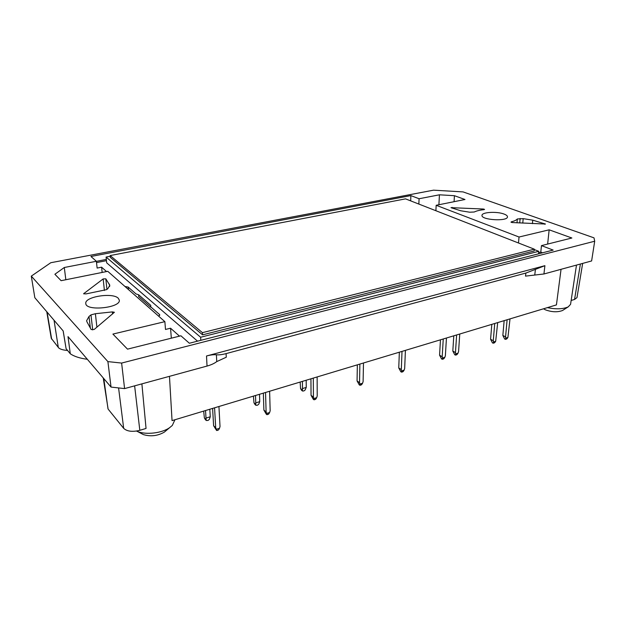 <?xml version="1.0" encoding="UTF-8"?>
<svg xmlns="http://www.w3.org/2000/svg" width="626" height="626" viewBox="0 0 626 626"><rect width="100%" height="100%" fill="white"/><g stroke="black" fill="none" stroke-linecap="round" stroke-linejoin="round"><path stroke-width="0.94" d="M124.989 286.497L128.197 287.084L136.061 293.97L138.596 294.744L138.706 296.646L150.749 307.202M138.596 294.744L150.756 305.355L150.694 306.795L159.474 314.479L159.763 314.964L158.652 316.177M110.231 256.261L106.091 257.059L106.694 262.85L197.542 341.154M65.84 279.744L64.298 267.498L96.381 261.277L97.132 268.069L101.6 267.185L106.537 271.559M542.539 252.81L540.786 252.121L541.467 245.611L553.157 250.087L189.365 343.251L180.906 335.786L127.516 349.144L112.907 334.081L164.873 321.654L165.491 329.456L170.562 328.22L179.513 336.139M540.786 252.121L538.618 252.677M118.275 298.258L119.284 300.089C121.1 307.835 85.864 311.552 85.793 303.532C84.299 296.732 112.782 292.232 118.275 298.258M503.977 214.029C506.332 214.898 507.498 215.845 507.467 216.87C507.709 221.674 480.925 220.039 482.004 215.352C481.785 212.128 496.809 211.244 503.977 214.029M483.46 209.029L484.571 209.413L483.968 209.663C479.766 210.101 476.535 210.876 474.273 211.995L469.735 212.214L460.736 210.774L450.978 207.652L483.46 209.029L483.405 209.718M512.005 222.535L511.145 221.886C514.251 221.135 516.325 220.156 517.35 218.967L523.187 218.638L532.765 220.164L545.395 224.038L512.005 222.535M103.165 278.922L105.825 278.828L109.824 285.307L107.805 288.711L106.639 289.619L85.973 293.915L83.665 293.696L103.165 278.922L104.409 290.472M94.229 329.44L91.177 329.558L86.983 321.897L86.607 320.739L89.009 316.459L90.966 314.886L95.387 313.712L112.344 311.904L114.409 312.272L94.229 329.44M64.298 267.498L54.885 274.258L61.121 280.691L107.766 271.316L164.873 321.654M435.892 210.727L436.173 205.289L464.985 199.498L454.437 195.703L454.069 201.689M454.437 195.703L439.436 194.803L419.084 198.747L410.844 195.594L410.711 200.891M438.904 204.741L439.436 194.803M541.467 245.611L571.867 238.005L549.158 229.82L519.04 237.019L436.173 205.289M547.64 244.062L549.158 229.82M96.381 261.277L90.942 256.48L410.844 195.594M87.327 359.277C79.87 358.299 74.189 356.46 70.284 353.76L66.09 348.666L63.14 330.911M121.624 363.064L594.7 241.221L594.004 237.849L463.083 191.908L433.56 190.171L50.784 262.724L31.3 276.129L107.899 361.609L121.624 363.064L124.582 388.597L207.034 366.061C211.126 364.927 214.366 363.44 216.752 361.593L216.4 354.778C213.904 354.504 210.61 354.903 206.517 355.983L207.034 366.061M171.328 338.189L170.562 328.22M102.163 272.435L101.6 267.185M418.849 204.068L419.084 198.747M518.485 242.998L519.04 237.019M66.09 348.666L63.195 330.974L34.829 297.718L31.3 276.129M141.265 433.489L143.354 434.585C150.655 436.768 157.65 435.946 164.341 432.12L166.172 430.578M107.899 361.609L111.037 387.079L68.007 336.616L70.284 353.76M111.037 387.079L124.582 388.597M543.524 308.79L545.262 309.768C551.694 312.139 557.437 312.39 562.492 310.519L563.157 310.097M216.4 354.778C218.709 355.075 221.94 354.684 226.088 353.612L525.887 273.061L544.902 265.674L206.517 355.983M535.433 269.352L534.745 275.049L543.931 273.985L591.617 260.956L594.7 241.221M67.545 350.427C63.539 350.177 60.636 349.386 58.844 348.048L58.288 347.367L54.039 320.246M108.095 408.958L103.235 377.924M136.476 431.071L137.29 431.416C145.991 435.086 161.931 433.192 169.646 427.652L172.306 425.445L174.928 419.756M525.887 273.061L525.504 276.121L534.745 275.049M226.088 353.612L226.276 357.219L216.752 361.593M547.382 307.632C556.052 309.408 562.993 309.166 568.212 306.881L570.568 304.346L576.382 265.753M51.269 338.306L58.288 347.367M103.791 378.574L108.024 408.974M108.447 409.49L123.682 428.356C127.07 431.455 132.454 432.112 139.817 430.32L146.046 428.45L141.891 383.863M561.053 269.305L556.428 304.909L172.048 420.617L169.521 377.157M571.147 300.472L574.558 299.447L576.984 297.608L582.657 263.405M202.441 332.656L110.16 255.565L405.531 198.865L534.314 249.179L202.441 332.656L202.574 334.847L110.348 257.403L110.16 255.565M534.314 249.179L534.135 250.987L202.574 334.847M106.091 257.059L200.617 337.242L538.759 251.316L534.275 249.563M200.813 340.317L200.617 337.242M538.501 253.843L538.759 251.316M206.189 420.359L206.009 418.082L210.266 416.783L209.35 419.389L208.004 420.453L206.275 420.508L205.531 419.756M205.258 419.42L204.366 417.902L205.821 419.365M203.677 411.102L204.366 417.902M210.266 416.783L209.82 409.248M205.539 410.539L206.009 418.082M218.263 430.078L216.526 430.367L213.607 425.727L215.712 427.848L216.776 430.25M216.408 429.248L219.507 428.27L218.764 429.624M213.607 425.727L212.605 408.41M219.507 428.27L220.023 426.494L218.936 406.509M214.569 407.823L215.712 427.848M302.389 390.796L302.491 388.566L306.247 387.424L305.175 389.943L303.915 390.937L302.514 391.031L301.732 390.413M301.341 389.967L300.55 388.519L302.186 389.81M300.151 382.056L300.55 388.519M306.247 387.424L306.177 380.24M302.413 381.375L302.491 388.566M315.355 399.411L315.903 398.958L314.095 399.811L313.368 399.388L311.052 395.311L313.415 397.174L314.15 399.513M313.955 398.519L316.686 397.666L315.903 398.958M311.052 395.311L310.934 378.808M316.686 397.666L317.21 395.976L317.139 376.938M313.305 378.096L313.415 397.174M361.225 384.927L361.781 384.474L360.044 385.295L359.277 384.904L357.07 380.944L359.543 382.689L360.13 384.99M360.02 384.012L362.579 383.206L361.781 384.474M357.07 380.944L357.344 364.841M362.579 383.206L363.111 381.57L363.479 362.994M359.88 364.074L359.543 382.689M494.266 342.899L494.853 342.469L493.319 343.197L492.435 342.899L490.573 339.269L493.28 340.7L493.499 342.892M493.578 341.945L495.682 341.28L494.853 342.469M490.573 339.269L491.809 324.362M495.682 341.28L497.693 322.586M494.736 323.478L493.28 340.7M506.497 339.034L507.083 338.603L505.573 339.331L504.681 339.042L502.842 335.434L505.565 336.843L505.753 339.026M505.847 338.079L507.913 337.43L507.083 338.603M502.842 335.434L504.157 320.645M507.913 337.43L510.018 318.877M507.115 319.753L505.565 336.843M456.636 354.785L457.215 354.347L455.626 355.106L454.773 354.785L452.809 351.053L455.462 352.579L455.783 354.801M455.806 353.846L458.036 353.142L457.215 354.347M452.809 351.053L453.795 335.802M458.036 353.142L458.568 351.601L459.758 334.01M456.628 334.949L455.462 352.579M443.435 358.956L444.014 358.518L442.41 359.277L441.565 358.948L439.569 355.185L442.199 356.742L442.551 358.972M442.559 358.017L444.836 357.297L444.014 358.518M439.569 355.185L440.461 339.816M444.836 357.297L445.368 355.748L446.448 338.017M443.255 338.979L442.199 356.742M402.761 371.805L403.324 371.359L401.657 372.149L400.843 371.789L398.754 367.931L401.305 369.575L401.775 371.852M401.728 370.882L404.138 370.115L403.324 371.359M398.754 367.931L399.349 352.195M404.138 370.115L404.67 368.526L405.413 350.372M402.017 351.389L401.305 369.575M268.351 414.255L268.875 413.802L266.997 414.686L266.324 414.224L263.875 410.038L266.12 412.018L267.012 414.389M266.739 413.395L269.642 412.479L268.875 413.802M263.875 410.038L263.35 393.136M269.642 412.479L270.166 410.75L269.618 391.25M265.534 392.479L266.12 412.018M255.791 405.116L255.76 402.862L259.751 401.642L258.757 404.208L257.45 405.233L255.901 405.312L255.134 404.631M254.798 404.232L253.96 402.753L255.51 404.13M253.42 396.125L253.96 402.753M259.751 401.642L259.508 394.294M255.502 395.499L255.76 402.862M96.529 262.599L106.467 260.666M452.097 208.145L452.144 207.386M511.106 222.371L511.145 221.886M544.863 224.28L544.917 223.709M532.421 223.654L532.765 220.164M522.765 223.122L523.187 218.638M520.143 218.474L519.729 222.958M516.998 222.809L517.35 218.967M106.944 289.376L105.825 278.828M83.853 293.398L83.915 293.954M109.644 286.52L109.394 284.157M112.563 313.994L112.344 311.904M96.913 327.179L95.387 313.712M90.966 314.886L92.703 329.933M90.363 328.079L89.009 316.459M96.388 261.347L106.334 259.422M409.92 200.578L410.648 200.437M128.51 289.595L128.197 287.084M159.583 315.504L159.474 314.479M543.931 273.985L544.902 265.674M47.083 312.084L51.668 339.167M123.682 428.356L118.58 387.924M139.817 430.32L134.629 385.851M574.558 299.447L580.396 264.023M164.341 432.12L169.646 427.652M143.354 434.585L137.29 431.416M562.492 310.519L568.212 306.881M46.762 311.709L51.269 338.337M205.422 419.647L206.275 420.508M216.807 430.539L218.349 430.054M301.615 390.319L302.514 391.031M314.095 399.811L315.457 399.38M360.044 385.295L361.319 384.896M493.319 343.197L494.376 342.868M505.573 339.331L506.598 339.002M455.626 355.106L456.737 354.754M442.41 359.277L443.544 358.925M401.657 372.149L402.862 371.774M266.997 414.686L268.444 414.232M255.025 404.529L255.901 405.312"/></g></svg>
